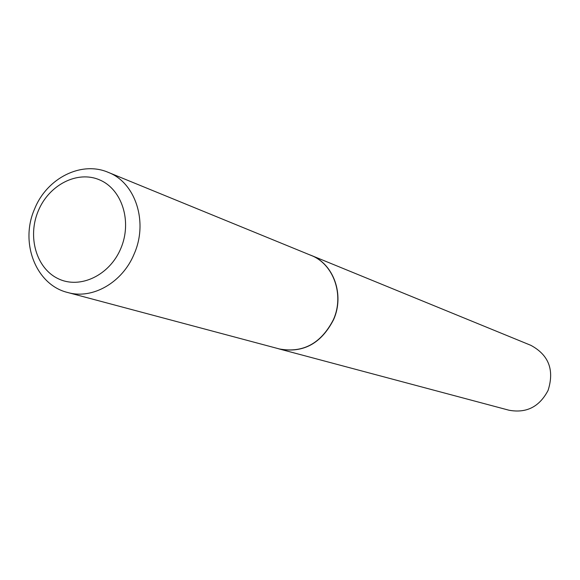 <?xml version="1.0" encoding="UTF-8"?>
<svg xmlns="http://www.w3.org/2000/svg" width="580" height="580" viewBox="0 0 580 580"><rect width="100%" height="100%" fill="white"/><g stroke="black" fill="none" stroke-linecap="round" stroke-linejoin="round"><path stroke-width="0.87" d="M333.457 319.544C344.563 294.821 333.493 263.878 310.989 255.36L108.25 172.362C135.445 182.569 148.35 221.879 134.219 253.801C122.626 282.46 92.517 299.693 67.817 292.53L279.48 348.979C303.173 353.22 321.161 343.411 333.457 319.544M277.675 348.5L279.589 349.058C303.304 353.307 321.305 343.483 333.609 319.594C344.723 294.857 333.652 263.885 311.119 255.36L309.256 254.649M279.589 349.058L509.015 410.227C526.437 413.424 539.465 406.812 548.093 390.369C554.531 370.011 548.782 354.996 530.852 345.332L311.119 255.36M120.85 248.385C132.298 221.618 122.112 189.37 99.746 179.952C77.531 170.129 48.981 184.81 38.258 210.924C27.216 236.901 36.359 268.54 58.333 278.762C80.134 289.369 109.729 275.297 120.85 248.385M108.25 172.362C81.483 160.718 46.929 178.024 34.619 208.901M34.546 209.068C19.561 242.955 36.12 285.019 67.817 292.53"/></g></svg>
